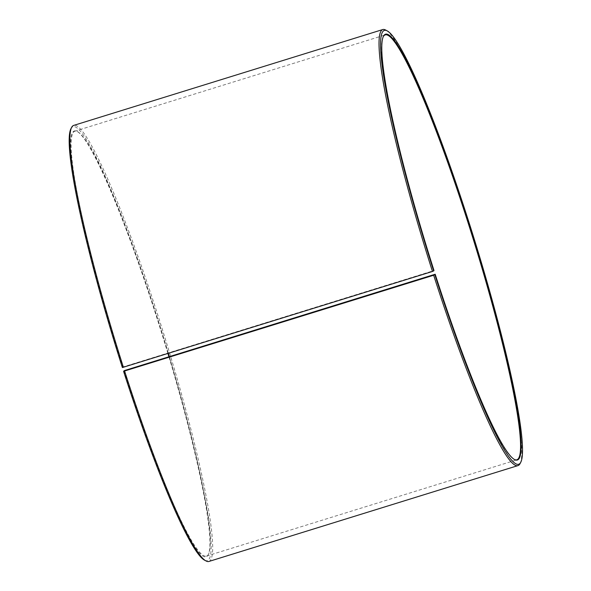 <?xml version="1.0" encoding="UTF-8"?>
<svg xmlns="http://www.w3.org/2000/svg" width="591" height="591" viewBox="0 0 591 591"><rect width="100%" height="100%" fill="white"/><g stroke="black" fill="none" stroke-linecap="round" stroke-linejoin="round"><path stroke-width="0.44" stroke-dasharray="2.96 2.22" d="M124.376 370.594A222.415 23.633 72.8 0 0 206.532 556.065A222.415 23.633 72.8 0 0 208.571 554.099A222.415 23.633 72.8 0 0 169.321 356.654M168.339 353.381A222.415 23.633 72.8 0 0 77.554 131.675A222.415 23.633 72.8 0 0 74.761 131.202A222.415 23.633 72.8 0 0 123.194 366.915L434.001 270.552M434.769 274.327A222.415 23.633 72.8 0 0 514.14 459.325A222.415 23.633 72.8 0 0 514.429 459.473M383.278 36.62A222.415 23.633 72.8 0 0 383.123 36.901A222.415 23.633 72.8 0 0 433.595 270.641M520.087 463.58A228.266 24.253 72.8 0 0 473.546 240.389A228.266 24.253 72.8 0 0 385.62 30.03M208.933 561.45A228.266 24.253 72.8 0 0 164.483 336.242A228.266 24.253 72.8 0 0 73.698 125.41M204.626 560.202A227.099 24.135 72.8 0 0 163.256 336.626A227.099 24.135 72.8 0 0 70.854 128.875M123.896 370.793A222.881 23.684 72.8 0 0 208.268 554.683A222.881 23.684 72.8 0 0 168.923 356.779M167.94 353.507A222.881 23.684 72.8 0 0 76.978 131.365A222.881 23.684 72.8 0 0 122.714 367.1L123.194 366.915M122.381 367.543L122.714 367.1M206.532 556.065L516.933 459.798M74.761 131.202L385.155 34.935M514.14 459.325L514.717 459.635M383.123 36.901L383.426 36.317M77.554 131.675L76.978 131.365M208.571 554.099L208.268 554.683"/><path stroke-width="0.89" d="M435.183 274.246L433.676 275.243L123.585 371.303L124.376 370.594L435.183 274.246A222.881 23.684 72.8 0 0 514.717 459.635A222.881 23.684 72.8 0 0 474.108 240.212A222.881 23.684 72.8 0 0 383.426 36.317A222.881 23.684 72.8 0 0 434.001 270.552L432.464 271.461L122.381 367.543A227.099 24.135 72.8 0 1 70.854 128.875L71.607 127.42A228.266 24.253 72.8 0 0 123.401 367.321M169.321 356.654A222.415 23.633 72.8 0 0 168.339 353.381M514.429 459.473A222.415 23.633 72.8 0 0 516.933 459.798A222.415 23.633 72.8 0 0 473.62 240.367A222.415 23.633 72.8 0 0 385.155 34.935A222.415 23.633 72.8 0 0 383.278 36.62M434.873 274.756A227.099 24.135 72.8 0 0 520.841 462.125A227.099 24.135 72.8 0 0 474.536 240.079A227.099 24.135 72.8 0 0 387.061 30.798A227.099 24.135 72.8 0 0 433.668 270.996M433.676 275.243A228.266 24.253 72.8 0 0 517.997 465.59A228.266 24.253 72.8 0 0 520.087 463.58L520.841 462.125M387.061 30.798L385.62 30.03A228.266 24.253 72.8 0 0 382.754 29.55A228.266 24.253 72.8 0 0 432.464 271.461M124.612 371.096A228.266 24.253 72.8 0 0 206.074 560.97A228.266 24.253 72.8 0 0 208.933 561.45L517.997 465.59M382.754 29.55L73.698 125.41A228.266 24.253 72.8 0 0 71.607 127.42M123.585 371.303A227.099 24.135 72.8 0 0 204.626 560.202L206.074 560.97M168.923 356.779A222.881 23.684 72.8 0 0 167.94 353.507"/></g></svg>
